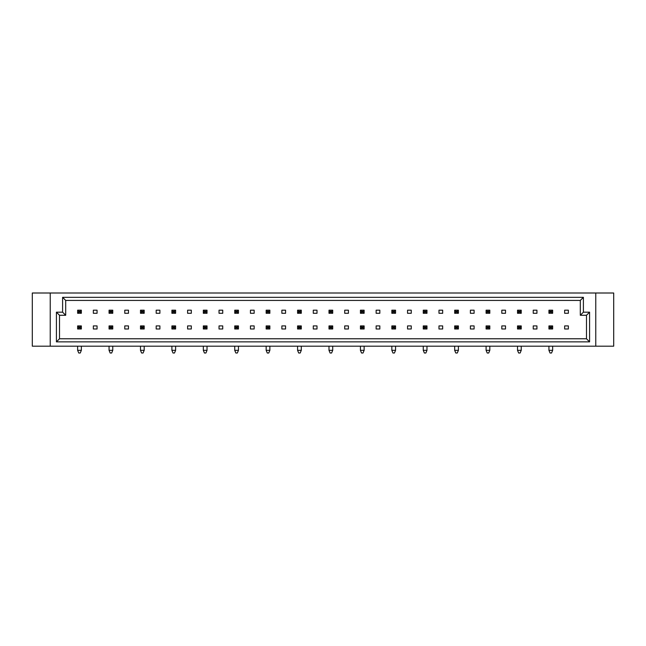 <?xml version="1.0" encoding="UTF-8"?>
<svg xmlns="http://www.w3.org/2000/svg" width="646" height="646" viewBox="0 0 646 646"><rect width="100%" height="100%" fill="white"/><g stroke="black" fill="none" stroke-linecap="round" stroke-linejoin="round"><path stroke-width="0.97" d="M32.3 293.001L32.3 346.191L613.7 346.191L613.7 293.001L32.3 293.001M56.42 312.18L62.605 312.18L62.605 297.33L583.395 297.33L583.395 312.18L589.58 312.18L589.58 341.863L56.42 341.863L56.42 312.18L59.513 315.272L59.513 338.77L586.487 338.77L586.487 315.272L580.302 315.272L580.302 300.422L65.698 300.422L65.698 315.272L59.513 315.272M595.765 293.001L595.765 346.191M50.235 346.191L50.235 293.001M564.652 313.286L568.367 313.286L568.367 310.193L564.652 310.193L564.652 313.286M533.233 313.286L536.939 313.286L536.939 310.193L533.233 310.193L533.233 313.286M501.813 313.286L505.519 313.286L505.519 310.193L501.813 310.193L501.813 313.286M470.393 313.286L474.099 313.286L474.099 310.193L470.393 310.193L470.393 313.286M438.973 313.286L442.68 313.286L442.68 310.193L438.973 310.193L438.973 313.286M407.553 313.286L411.26 313.286L411.26 310.193L407.553 310.193L407.553 313.286M376.134 313.286L379.84 313.286L379.84 310.193L376.134 310.193L376.134 313.286M344.714 313.286L348.42 313.286L348.42 310.193L344.714 310.193L344.714 313.286M313.286 313.286L317 313.286L317 310.193L313.286 310.193L313.286 313.286M281.866 313.286L285.58 313.286L285.58 310.193L281.866 310.193L281.866 313.286M250.446 313.286L254.161 313.286L254.161 310.193L250.446 310.193L250.446 313.286M219.026 313.286L222.741 313.286L222.741 310.193L219.026 310.193L219.026 313.286M187.606 313.286L191.321 313.286L191.321 310.193L187.606 310.193L187.606 313.286M156.187 313.286L159.901 313.286L159.901 310.193L156.187 310.193L156.187 313.286M124.767 313.286L128.481 313.286L128.481 310.193L124.767 310.193L124.767 313.286M93.347 313.286L97.061 313.286L97.061 310.193L93.347 310.193L93.347 313.286M564.652 329L568.367 329L568.367 325.907L564.652 325.907L564.652 329M533.233 329L536.939 329L536.939 325.907L533.233 325.907L533.233 329M501.813 329L505.519 329L505.519 325.907L501.813 325.907L501.813 329M470.393 329L474.099 329L474.099 325.907L470.393 325.907L470.393 329M438.973 329L442.68 329L442.68 325.907L438.973 325.907L438.973 329M407.553 329L411.26 329L411.26 325.907L407.553 325.907L407.553 329M376.134 329L379.84 329L379.84 325.907L376.134 325.907L376.134 329M344.714 329L348.42 329L348.42 325.907L344.714 325.907L344.714 329M313.286 329L317 329L317 325.907L313.286 325.907L313.286 329M281.866 329L285.58 329L285.58 325.907L281.866 325.907L281.866 329M250.446 329L254.161 329L254.161 325.907L250.446 325.907L250.446 329M219.026 329L222.741 329L222.741 325.907L219.026 325.907L219.026 329M187.606 329L191.321 329L191.321 325.907L187.606 325.907L187.606 329M156.187 329L159.901 329L159.901 325.907L156.187 325.907L156.187 329M124.767 329L128.481 329L128.481 325.907L124.767 325.907L124.767 329M93.347 329L97.061 329L97.061 325.907L93.347 325.907L93.347 329M589.58 341.863L586.487 338.77M586.487 315.272L589.58 312.18M580.302 315.272L583.395 312.18M56.42 341.863L59.513 338.77M580.302 300.422L583.395 297.33M65.698 300.422L62.605 297.33M62.605 312.18L65.698 315.272M551.555 352.999L550.045 352.999L548.938 350.326L552.653 350.326L551.555 352.999M548.938 325.907L552.653 325.907L552.653 329L548.938 329L548.938 325.907L550.045 327.005L550.045 327.902L551.555 327.902L551.555 327.005L550.045 327.005M548.938 346.191L548.938 350.326M552.653 346.191L552.653 350.326M550.045 327.902L548.938 329M552.653 325.907L551.555 327.005M551.555 327.902L552.653 329M548.938 310.193L552.653 310.193L552.653 313.286L548.938 313.286L548.938 310.193L550.045 311.299L550.045 312.188L551.555 312.188L551.555 311.299L550.045 311.299M550.045 312.188L548.938 313.286M552.653 310.193L551.555 311.299M551.555 312.188L552.653 313.286M520.135 352.999L518.625 352.999L517.519 350.326L521.233 350.326L520.135 352.999M517.519 325.907L521.233 325.907L521.233 329L517.519 329L517.519 325.907L518.625 327.005L518.625 327.902L520.135 327.902L520.135 327.005L518.625 327.005M517.519 346.191L517.519 350.326M521.233 346.191L521.233 350.326M518.625 327.902L517.519 329M521.233 325.907L520.135 327.005M520.135 327.902L521.233 329M488.715 352.999L487.197 352.999L486.099 350.326L489.813 350.326L488.715 352.999M486.099 325.907L489.813 325.907L489.813 329L486.099 329L486.099 325.907L487.197 327.005L487.197 327.902L488.715 327.902L488.715 327.005L487.197 327.005M486.099 346.191L486.099 350.326M489.813 346.191L489.813 350.326M487.197 327.902L486.099 329M489.813 325.907L488.715 327.005M488.715 327.902L489.813 329M457.295 352.999L455.777 352.999L454.679 350.326L458.394 350.326L457.295 352.999M454.679 325.907L458.394 325.907L458.394 329L454.679 329L454.679 325.907L455.777 327.005L455.777 327.902L457.295 327.902L457.295 327.005L455.777 327.005M454.679 346.191L454.679 350.326M458.394 346.191L458.394 350.326M455.777 327.902L454.679 329M458.394 325.907L457.295 327.005M457.295 327.902L458.394 329M425.875 352.999L424.357 352.999L423.259 350.326L426.974 350.326L425.875 352.999M423.259 325.907L426.974 325.907L426.974 329L423.259 329L423.259 325.907L424.357 327.005L424.357 327.902L425.875 327.902L425.875 327.005L424.357 327.005M423.259 346.191L423.259 350.326M426.974 346.191L426.974 350.326M424.357 327.902L423.259 329M426.974 325.907L425.875 327.005M425.875 327.902L426.974 329M517.519 310.193L521.233 310.193L521.233 313.286L517.519 313.286L517.519 310.193L518.625 311.299L518.625 312.188L520.135 312.188L520.135 311.299L518.625 311.299M518.625 312.188L517.519 313.286M521.233 310.193L520.135 311.299M520.135 312.188L521.233 313.286M486.099 310.193L489.813 310.193L489.813 313.286L486.099 313.286L486.099 310.193L487.197 311.299L487.197 312.188L488.715 312.188L488.715 311.299L487.197 311.299M487.197 312.188L486.099 313.286M489.813 310.193L488.715 311.299M488.715 312.188L489.813 313.286M454.679 310.193L458.394 310.193L458.394 313.286L454.679 313.286L454.679 310.193L455.777 311.299L455.777 312.188L457.295 312.188L457.295 311.299L455.777 311.299M455.777 312.188L454.679 313.286M458.394 310.193L457.295 311.299M457.295 312.188L458.394 313.286M423.259 310.193L426.974 310.193L426.974 313.286L423.259 313.286L423.259 310.193L424.357 311.299L424.357 312.188L425.875 312.188L425.875 311.299L424.357 311.299M424.357 312.188L423.259 313.286M426.974 310.193L425.875 311.299M425.875 312.188L426.974 313.286M394.448 352.999L392.938 352.999L391.839 350.326L395.554 350.326L394.448 352.999M391.839 325.907L395.554 325.907L395.554 329L391.839 329L391.839 325.907L392.938 327.005L392.938 327.902L394.448 327.902L394.448 327.005L392.938 327.005M391.839 346.191L391.839 350.326M395.554 346.191L395.554 350.326M392.938 327.902L391.839 329M395.554 325.907L394.448 327.005M394.448 327.902L395.554 329M363.028 352.999L361.518 352.999L360.42 350.326L364.134 350.326L363.028 352.999M360.42 325.907L364.134 325.907L364.134 329L360.42 329L360.42 325.907L361.518 327.005L361.518 327.902L363.028 327.902L363.028 327.005L361.518 327.005M360.42 346.191L360.42 350.326M364.134 346.191L364.134 350.326M361.518 327.902L360.42 329M364.134 325.907L363.028 327.005M363.028 327.902L364.134 329M331.608 352.999L330.098 352.999L329 350.326L332.714 350.326L331.608 352.999M329 325.907L332.714 325.907L332.714 329L329 329L329 325.907L330.098 327.005L330.098 327.902L331.608 327.902L331.608 327.005L330.098 327.005M329 346.191L329 350.326M332.714 346.191L332.714 350.326M330.098 327.902L329 329M332.714 325.907L331.608 327.005M331.608 327.902L332.714 329M391.839 310.193L395.554 310.193L395.554 313.286L391.839 313.286L391.839 310.193L392.938 311.299L392.938 312.188L394.448 312.188L394.448 311.299L392.938 311.299M392.938 312.188L391.839 313.286M395.554 310.193L394.448 311.299M394.448 312.188L395.554 313.286M360.42 310.193L364.134 310.193L364.134 313.286L360.42 313.286L360.42 310.193L361.518 311.299L361.518 312.188L363.028 312.188L363.028 311.299L361.518 311.299M361.518 312.188L360.42 313.286M364.134 310.193L363.028 311.299M363.028 312.188L364.134 313.286M329 310.193L332.714 310.193L332.714 313.286L329 313.286L329 310.193L330.098 311.299L330.098 312.188L331.608 312.188L331.608 311.299L330.098 311.299M330.098 312.188L329 313.286M332.714 310.193L331.608 311.299M331.608 312.188L332.714 313.286M300.188 352.999L298.678 352.999L297.58 350.326L301.286 350.326L300.188 352.999M297.58 325.907L301.286 325.907L301.286 329L297.58 329L297.58 325.907L298.678 327.005L298.678 327.902L300.188 327.902L300.188 327.005L298.678 327.005M297.58 346.191L297.58 350.326M301.286 346.191L301.286 350.326M298.678 327.902L297.58 329M301.286 325.907L300.188 327.005M300.188 327.902L301.286 329M268.768 352.999L267.258 352.999L266.16 350.326L269.866 350.326L268.768 352.999M266.16 325.907L269.866 325.907L269.866 329L266.16 329L266.16 325.907L267.258 327.005L267.258 327.902L268.768 327.902L268.768 327.005L267.258 327.005M266.16 346.191L266.16 350.326M269.866 346.191L269.866 350.326M267.258 327.902L266.16 329M269.866 325.907L268.768 327.005M268.768 327.902L269.866 329M237.348 352.999L235.838 352.999L234.74 350.326L238.447 350.326L237.348 352.999M234.74 325.907L238.447 325.907L238.447 329L234.74 329L234.74 325.907L235.838 327.005L235.838 327.902L237.348 327.902L237.348 327.005L235.838 327.005M234.74 346.191L234.74 350.326M238.447 346.191L238.447 350.326M235.838 327.902L234.74 329M238.447 325.907L237.348 327.005M237.348 327.902L238.447 329M205.929 352.999L204.419 352.999L203.32 350.326L207.027 350.326L205.929 352.999M203.32 325.907L207.027 325.907L207.027 329L203.32 329L203.32 325.907L204.419 327.005L204.419 327.902L205.929 327.902L205.929 327.005L204.419 327.005M203.32 346.191L203.32 350.326M207.027 346.191L207.027 350.326M204.419 327.902L203.32 329M207.027 325.907L205.929 327.005M205.929 327.902L207.027 329M174.509 352.999L172.999 352.999L171.901 350.326L175.607 350.326L174.509 352.999M171.901 325.907L175.607 325.907L175.607 329L171.901 329L171.901 325.907L172.999 327.005L172.999 327.902L174.509 327.902L174.509 327.005L172.999 327.005M171.901 346.191L171.901 350.326M175.607 346.191L175.607 350.326M172.999 327.902L171.901 329M175.607 325.907L174.509 327.005M174.509 327.902L175.607 329M143.089 352.999L141.579 352.999L140.481 350.326L144.187 350.326L143.089 352.999M140.481 325.907L144.187 325.907L144.187 329L140.481 329L140.481 325.907L141.579 327.005L141.579 327.902L143.089 327.902L143.089 327.005L141.579 327.005M140.481 346.191L140.481 350.326M144.187 346.191L144.187 350.326M141.579 327.902L140.481 329M144.187 325.907L143.089 327.005M143.089 327.902L144.187 329M111.669 352.999L110.159 352.999L109.061 350.326L112.767 350.326L111.669 352.999M109.061 325.907L112.767 325.907L112.767 329L109.061 329L109.061 325.907L110.159 327.005L110.159 327.902L111.669 327.902L111.669 327.005L110.159 327.005M109.061 346.191L109.061 350.326M112.767 346.191L112.767 350.326M110.159 327.902L109.061 329M112.767 325.907L111.669 327.005M111.669 327.902L112.767 329M80.249 352.999L78.739 352.999L77.633 350.326L81.348 350.326L80.249 352.999M77.633 325.907L81.348 325.907L81.348 329L77.633 329L77.633 325.907L78.739 327.005L78.739 327.902L80.249 327.902L80.249 327.005L78.739 327.005M77.633 346.191L77.633 350.326M81.348 346.191L81.348 350.326M78.739 327.902L77.633 329M81.348 325.907L80.249 327.005M80.249 327.902L81.348 329M297.58 310.193L301.286 310.193L301.286 313.286L297.58 313.286L297.58 310.193L298.678 311.299L298.678 312.188L300.188 312.188L300.188 311.299L298.678 311.299M298.678 312.188L297.58 313.286M301.286 310.193L300.188 311.299M300.188 312.188L301.286 313.286M266.16 310.193L269.866 310.193L269.866 313.286L266.16 313.286L266.16 310.193L267.258 311.299L267.258 312.188L268.768 312.188L268.768 311.299L267.258 311.299M267.258 312.188L266.16 313.286M269.866 310.193L268.768 311.299M268.768 312.188L269.866 313.286M234.74 310.193L238.447 310.193L238.447 313.286L234.74 313.286L234.74 310.193L235.838 311.299L235.838 312.188L237.348 312.188L237.348 311.299L235.838 311.299M235.838 312.188L234.74 313.286M238.447 310.193L237.348 311.299M237.348 312.188L238.447 313.286M203.32 310.193L207.027 310.193L207.027 313.286L203.32 313.286L203.32 310.193L204.419 311.299L204.419 312.188L205.929 312.188L205.929 311.299L204.419 311.299M204.419 312.188L203.32 313.286M207.027 310.193L205.929 311.299M205.929 312.188L207.027 313.286M171.901 310.193L175.607 310.193L175.607 313.286L171.901 313.286L171.901 310.193L172.999 311.299L172.999 312.188L174.509 312.188L174.509 311.299L172.999 311.299M172.999 312.188L171.901 313.286M175.607 310.193L174.509 311.299M174.509 312.188L175.607 313.286M140.481 310.193L144.187 310.193L144.187 313.286L140.481 313.286L140.481 310.193L141.579 311.299L141.579 312.188L143.089 312.188L143.089 311.299L141.579 311.299M141.579 312.188L140.481 313.286M144.187 310.193L143.089 311.299M143.089 312.188L144.187 313.286M109.061 310.193L112.767 310.193L112.767 313.286L109.061 313.286L109.061 310.193L110.159 311.299L110.159 312.188L111.669 312.188L111.669 311.299L110.159 311.299M110.159 312.188L109.061 313.286M112.767 310.193L111.669 311.299M111.669 312.188L112.767 313.286M77.633 310.193L81.348 310.193L81.348 313.286L77.633 313.286L77.633 310.193L78.739 311.299L78.739 312.188L80.249 312.188L80.249 311.299L78.739 311.299M78.739 312.188L77.633 313.286M81.348 310.193L80.249 311.299M80.249 312.188L81.348 313.286"/></g></svg>
